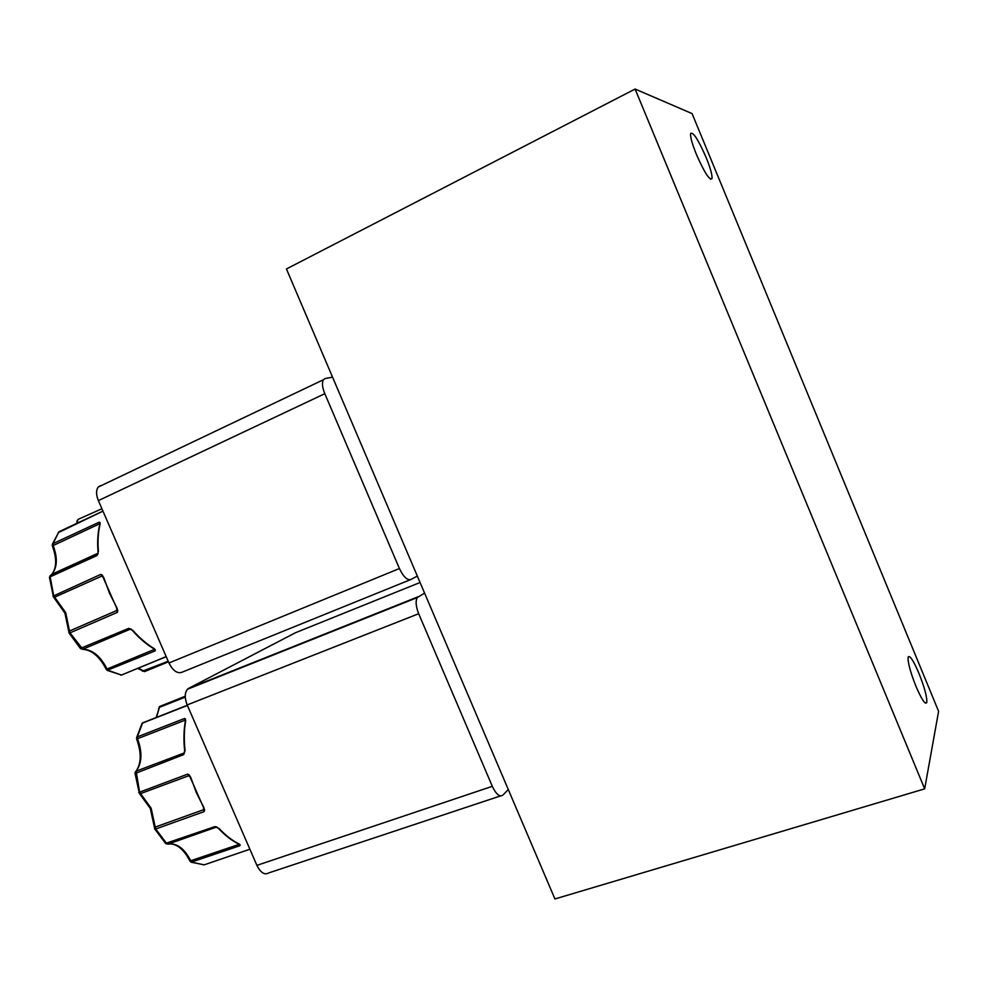 <?xml version="1.0" encoding="UTF-8"?>
<svg xmlns="http://www.w3.org/2000/svg" width="988" height="988" viewBox="0 0 988 988"><rect width="100%" height="100%" fill="white"/><g stroke="black" fill="none" stroke-linecap="round" stroke-linejoin="round"><path stroke-width="1.48" d="M138.789 792.475L187.72 774.11L189.387 775.012L190.276 777.062M203.652 807.752L204.639 810.024L204.071 811.654L155.733 828.969L155.19 827.08L154.449 828.006M52.969 596.184L100.751 574.399L102.382 575.201L103.246 577.227M116.856 608.435L117.807 610.633L117.3 612.387L70.012 632.863L69.481 631.011L68.79 632.098M919.001 673.47C913.32 660.268 909.701 654.809 908.12 657.094C907.676 662.158 910.269 671.865 915.913 686.191C921.631 699.43 925.25 704.889 926.781 702.554C927.201 697.355 924.607 687.66 919.001 673.47M706.161 157.549C698.17 139.407 692.971 131.416 690.587 133.578C690.266 137.048 692.218 144.038 696.454 154.536C704.555 172.826 709.742 180.816 712.015 178.507C712.336 174.987 710.384 168.009 706.161 157.549M165.552 843.419L214.989 826.586L218.286 828.191M218.916 828.29C225.61 835.49 232.452 840.776 239.454 844.135L239.849 845.74L191.079 862.191L204.22 864.833L249.89 849.235M80.349 648.461L128.699 628.356L132.071 630.159M132.676 630.183C139.74 638.149 147.014 644.374 154.523 648.832L155.128 650.907L107.149 670.358M554.923 898.957L286.446 268.958L635.099 89.043L924.669 788.856L554.923 898.957M635.099 89.043L692.094 113.608L938.6 711.311L924.669 788.856M508.289 789.511L502.892 795.13C499.693 797.291 496.161 794.352 492.308 786.325L418.677 613.721C415.812 606.36 415.368 600.963 417.356 597.53L424.593 593.121M417.331 576.078L410.934 579.487C407.204 580.45 403.363 576.807 399.411 568.545L324.817 393.693C322.273 387.345 321.804 382.702 323.397 379.75L325.237 378.49L332.573 377.194M418.282 596.703L188.683 688.34L295.523 632.703L420.061 582.5M188.683 688.34L187.461 689.254C184.633 692.835 184.534 698.071 187.177 704.938L418.677 613.721M492.308 786.325L256.905 865.365L187.177 704.938M256.905 865.365C260.671 872.787 264.648 875.294 268.835 872.886L500.459 795.945M100.615 485.565L98.244 487.047C95.972 490.172 96.021 494.692 98.38 500.607L324.817 393.693M399.411 568.545L168.948 662.973L98.38 500.607M168.948 662.973C172.801 670.593 177.062 673.717 181.73 672.334L410.428 579.684M136.529 738.085L137.307 736.9L184.521 718.486L185.534 719.091L185.336 721.265M185.732 720.61C184.114 729.65 183.879 739.617 185.04 750.485L183.669 754.622L135.047 773.53M189.387 775.012L190.314 777.124M52.216 544.87L52.957 543.659L99.158 522.183L100.084 522.578L99.8 524.554M100.183 523.875C98.108 531.952 97.516 541.14 98.417 551.452L96.997 555.54L50.141 576.831L49.499 577.819M102.382 575.201L103.147 577.424M204.639 810.024L190.128 777.136L188.708 775.753L190.079 776.988M184.521 752.35L183.669 754.622L183.978 753.041L136.109 771.183L139.592 792.018L140.568 793.623L188.708 775.753L187.72 774.11L189.511 775.975M184.04 753.017L184.657 750.929M185.04 750.485L184.645 750.732C183.496 739.876 183.756 729.91 185.411 720.832L184.521 718.486L185.201 720.166L185.534 719.091M187.399 705.432L142.42 723.142L141.63 724.723M159.364 706.667L185.238 696.231M240.257 844.938L239.232 844.407L239.849 845.74L238.75 844.505L189.906 861.017M238.454 843.888L239.454 844.135M217.088 827.067L214.989 826.586L218.373 828.29C225.066 835.478 231.921 840.751 238.948 844.135M203.442 807.814L204.071 811.654L203.503 809.74L155.19 827.08L151.176 808.27L140.568 793.623L139.555 793.623L150.3 808.505L154.795 829.068L165.725 843.604L167.985 844.135L166.725 843.591L155.733 828.969L154.684 828.87M203.75 808.085L203.886 808.727M98.084 553.688L96.997 555.54L97.38 554.132L50.561 575.424L50.141 576.831L53.673 595.48L54.686 597.16L101.764 576.115L100.751 574.399L103.172 577.474M98.417 551.452L97.281 554.552M100.084 522.578L99.924 524.06C97.8 532.186 97.17 541.412 98.047 551.736L98.071 552.008M99.751 523.677L99.158 522.183L99.751 523.677M102.962 511.142L58.169 532.705M78.2 519.33L101.925 508.758M155.449 649.894L154.424 649.375L155.128 650.907L153.967 649.548L106.247 669.358L107.26 670.407L121.45 675.039L166.182 656.6M154.523 648.832L153.98 648.857C146.459 644.386 139.185 638.186 132.157 630.233L130.799 628.85M128.699 628.356L130.268 629.06L128.699 628.356M117.807 610.633L117.152 610.115L117.3 612.387L116.745 610.51L69.481 631.011L65.727 612.733L54.686 597.16L53.661 597.246L64.912 613.116L69.111 633.11L80.485 648.61L82.819 649.227L70.012 632.863L69.061 632.999M102.653 576.387L116.917 608.608M143.211 722.636L142.074 723.34L136.739 737.283L136.653 739.024L137.505 738.715C142.482 752.3 142.025 763.119 136.109 771.183L135.01 773.221L139.357 793.463M136.653 739.024C141.593 752.893 141.37 763.625 135.986 771.245L135.208 772.221M158.599 708.495L159.315 707.396L185.262 697.096M97.293 554.515L50.474 575.51L49.449 577.375L53.5 597.098M52.29 575.856L53.883 573.324M97.911 553.292L51.845 574.25L49.82 576.177M52.352 545.919L99.331 523.924L99.714 524.887M77.089 521.331L77.756 520.096L77.2 523.146M168.182 661.219L142.408 671.21M82.51 649.314C91.686 649.82 99.59 656.501 106.247 669.358L106.222 669.321M190.561 776.951L196.501 793.018L204.084 807.999M216.236 827.154L167.985 844.135C176.815 842.813 184.447 848.42 190.869 860.98L191.993 862.191L204.047 864.883M103.53 577.066L109.458 593.121L117.214 608.485M130.441 629.109L82.819 649.227C92.44 649.573 100.529 656.18 107.087 669.049L108.272 670.383L121.45 675.039L166.219 656.699M168.442 661.812L144.791 671.519L138.32 668.197M116.732 608.62L116.745 610.51L117.115 609.485M161.699 705.642L159.686 706.432L156.475 717.412M187.325 705.259L142.643 722.858L137.307 736.9L137.505 738.715L184.744 720.326L185.262 721.648M78.558 519.157L77.163 520.565L76.743 523.356M58.947 531.742L52.957 543.659L53.117 545.388C57.761 557.825 57.341 567.458 51.845 574.25C56.761 567.952 56.921 558.479 52.327 545.833L52.525 543.956L58.947 531.742M59.688 531.396L102.937 511.105M153.498 648.573L154.276 649.067M926.781 702.554L925.274 703.036M712.015 178.507L710.545 179.211M187.461 689.254L417.356 597.53M98.244 487.047L323.397 379.75M185.238 696.293L159.686 706.432L156.203 717.51M169.022 843.913C176.951 843.629 183.929 849.371 189.968 861.141L191.079 862.191M137.777 668.419L144.47 671.618M121.722 675.051L120.758 675.15"/></g></svg>
